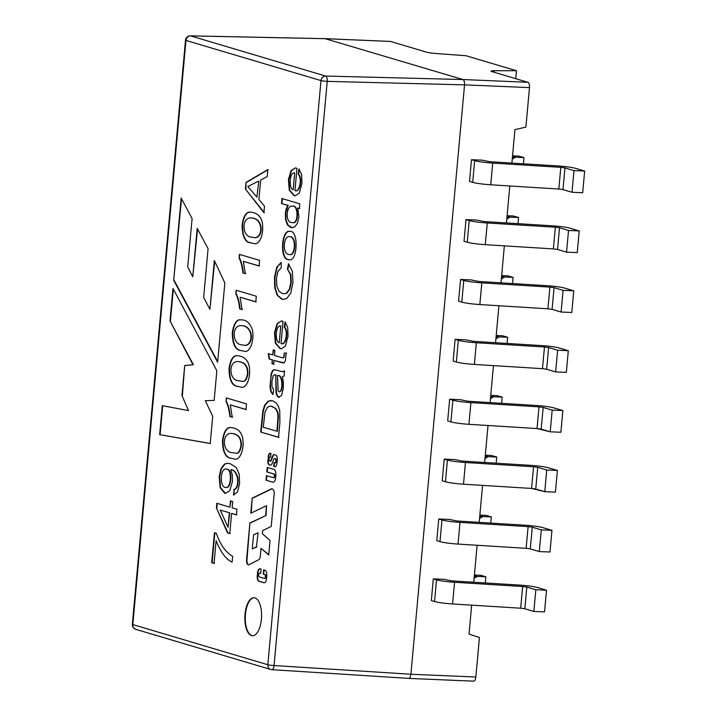 <?xml version="1.0" encoding="UTF-8"?>
<svg xmlns="http://www.w3.org/2000/svg" width="717" height="717" viewBox="0 0 717 717"><rect width="100%" height="100%" fill="white"/><g stroke="black" fill="none" stroke-linecap="round" stroke-linejoin="round"><path stroke-width="1.08" d="M431.338 600.568L434.556 601.527L431.338 600.568L433.31 578.879L443.993 579.327L451.369 580.851L519.466 585.09A15.46 1.524 -174.8 0 1 537.499 587.528L546.506 590.216L535.832 589.759L533.851 611.449L544.535 611.906L546.506 590.216L535.832 589.759L533.851 611.449L544.535 611.906L546.506 590.216L537.499 587.528A15.46 1.524 -174.8 0 0 519.466 585.09L451.369 580.851L443.993 579.327M436.787 540.69L440.005 541.64L436.787 540.69L438.759 518.991L449.442 519.449L456.819 520.972L524.916 525.211A15.46 1.524 -174.8 0 1 542.948 527.649L551.956 530.329L541.281 529.881L539.301 551.57L549.984 552.018L551.956 530.329L541.281 529.881L539.301 551.57L549.984 552.018L551.956 530.329L542.948 527.649A15.46 1.524 -174.8 0 0 524.916 525.211L456.819 520.972L449.442 519.449M442.237 480.802L445.454 481.761L442.237 480.802L444.208 459.113L454.892 459.57L462.268 461.085L530.365 465.333A15.46 1.524 -174.8 0 1 548.397 467.771L557.414 470.451L546.73 469.993L544.759 491.683L555.433 492.14L557.414 470.451L546.73 469.993L544.759 491.683L555.433 492.14L557.414 470.451L548.397 467.771A15.46 1.524 -174.8 0 0 530.365 465.333L462.268 461.085L454.892 459.57M447.686 420.924L450.903 421.883L447.686 420.924L449.658 399.235L460.341 399.683L467.717 401.206L535.814 405.446A15.46 1.524 -174.8 0 1 553.847 407.883L562.863 410.563L552.18 410.115L550.208 431.804L560.882 432.252L562.863 410.563L552.18 410.115L550.208 431.804L560.882 432.252L562.863 410.563L553.847 407.883A15.46 1.524 -174.8 0 0 535.814 405.446L467.717 401.206L460.341 399.683M482.138 160.16L489.523 161.675L557.611 165.923A15.46 1.524 5.2 0 1 575.643 168.361L584.66 171.04L573.976 170.583L572.005 192.273L582.688 192.73L584.66 171.04L573.976 170.583L572.005 192.273L582.688 192.73L584.66 171.04L575.643 168.361A15.46 1.524 5.2 0 0 557.611 165.923L489.523 161.675L482.138 160.16L471.463 159.703L469.483 181.392L472.7 182.351L469.483 181.392M476.688 220.038L484.074 221.562L552.162 225.801A15.46 1.524 5.2 0 1 570.194 228.239L579.211 230.919L568.527 230.471L566.555 252.16L577.239 252.608L579.211 230.919L568.527 230.471L566.555 252.16L577.239 252.608L579.211 230.919L570.194 228.239A15.46 1.524 5.2 0 0 552.162 225.801L484.074 221.562L476.688 220.038L466.005 219.581L464.033 241.27L467.251 242.229L464.033 241.27M471.239 279.917L478.624 281.44L546.712 285.68A15.46 1.524 5.2 0 1 564.745 288.117L573.761 290.806L563.078 290.349L561.106 312.038L571.781 312.495L573.761 290.806L563.078 290.349L561.106 312.038L571.781 312.495L573.761 290.806L564.745 288.117A15.46 1.524 5.2 0 0 546.712 285.68L478.624 281.44L471.239 279.917L460.556 279.469L458.584 301.158L461.802 302.117L458.584 301.158M465.79 339.804L473.166 341.319L541.263 345.567A15.46 1.524 5.2 0 1 559.296 348.005L568.312 350.685L557.629 350.228L555.657 371.917L566.331 372.374L568.312 350.685L557.629 350.228L555.657 371.917L566.331 372.374L568.312 350.685L559.296 348.005A15.46 1.524 5.2 0 0 541.263 345.567L473.166 341.319L465.79 339.804L455.107 339.347L453.135 361.036L456.353 361.995L453.135 361.036M511.893 163.073L514.94 129.598L525.893 127.106L529.487 87.617A4.759 2.088 92.4 0 0 527.864 82.294L492.005 71.619A9.518 0.941 -174.8 0 1 491.073 71.126A9.518 0.941 -174.8 0 1 494.21 70.714L516.473 70.732L515.747 78.682M325.133 38.691L462.922 79.533C464.123 80.187 464.661 81.962 464.544 84.857L410.904 674.249C410.554 676.839 409.801 678.228 408.654 678.399L408.43 678.354M529.487 87.617L464.544 84.857L327.23 81.371L274.064 665.528A4.759 0.466 -174.8 0 1 267.826 664.74L132.806 624.579L185.972 40.43L320.983 80.582L267.826 664.74A4.759 4.248 106.6 0 0 270.739 669.481A4.759 4.248 106.6 0 0 271.591 669.633A4.759 2.017 -86.4 0 0 271.788 669.669A4.759 2.017 -86.4 0 0 274.064 665.528L410.904 674.249L475.846 677.009L479.44 637.521L469.026 634.115L471.669 605.148M473.749 582.249L477.119 545.27M479.198 522.361L482.568 485.391M484.647 462.483L488.017 425.504M490.096 402.595L493.466 365.625M495.546 342.717L498.915 305.738M500.995 282.839L504.365 245.859M506.444 222.951L509.814 185.972M281.942 198.528L299.796 203.834L299.365 208.504L297.743 208.02L298.908 216.892L297.456 223.166L294.66 227.047L290.994 227.639L287.616 225.12L285.608 219.976L285.375 213.092L286.307 208.459L287.893 205.456L281.485 203.547L281.942 198.528M288.082 259.527C279.531 259.554 281.467 228.947 289.793 231.448C298.89 229.682 297.716 261.992 289.175 259.733L288.082 259.527M274.925 350.389L274.459 355.471L282.032 357.72L283.269 357.81L283.78 357.057L284.192 353.14L286.191 353.033L285.285 361.01L284.093 362.847L274.011 360.463L273.67 364.209L271.958 363.698L272.299 359.952L269.108 359.002L268.248 353.615L272.756 354.96L273.213 349.878L274.925 350.389M284.586 370.931L284.12 376.067L282.39 376.676L283.394 382.466L283.323 388.166L281.593 395.425L278.68 397.245L277.04 395.748L276.018 392.755L275.767 375.063L274.745 374.785L273.204 375.762L271.931 381.301L271.994 386.705L273.67 389.788L272.935 394.646L270.918 391.769L270.013 386.929L271.134 373.996L272.424 370.761L274.064 369.649L282.588 371.702L284.586 370.931M278.546 437.343L260.692 432.037L262.906 410.671L264.725 405.042L268.212 401.09L272.612 400.74L276.117 402.909L278.465 406.467L279.738 410.689L279.89 422.546L278.546 437.343M258.891 199.46L264.501 206.236L263.91 212.698L245.429 189.073L246.03 182.441L267.835 169.57L267.199 176.543L260.656 180.057L258.891 199.46M250.977 242.946C245.071 242.471 242.113 236.422 242.113 224.806C243.574 215.566 246.478 211.372 250.816 212.223C256.883 212.77 260.674 216.077 262.189 222.127C264.465 234.405 258.98 246.048 253.693 243.448L250.977 242.946M237.919 386.49C231.985 385.997 229.028 379.947 229.046 368.35C230.515 359.127 233.41 354.933 237.712 355.766C243.789 356.331 247.598 359.647 249.122 365.697C251.398 378.074 245.904 389.546 240.616 386.992L237.919 386.49M233.751 489.586C236.816 488.743 238.062 484.889 237.488 478.033C236.117 472.799 233.894 470.02 230.793 469.698L232.281 474.914L232.442 481.492L229.754 490.67L225.443 493.377L224.636 493.215L220.101 487.605L219.187 476.697L220.988 468.775L224.511 464.016L227.881 463.281L230.327 463.756L236.278 467.511L239.227 474.26L239.612 483.527L237.488 492.023L233.446 495.053L234.172 489.603C237.246 488.761 238.492 484.907 237.919 478.051C236.547 472.817 234.316 470.038 231.224 469.716L230.793 469.698M232.12 507.815L236.924 509.249L236.413 514.878L231.6 513.444L229.772 533.573L227.513 532.91L216.409 507.914L216.839 503.271L229.861 507.152L230.426 500.878L232.684 501.55L232.12 507.815M232.111 562.119C226.043 559.421 220.711 552.278 216.122 540.69L214.051 563.41L211.703 562.711L214.428 532.767L216.337 533.34C220.218 544.597 225.649 552.26 232.64 556.338L232.111 562.119M265.64 515.415L266.536 505.637L250.789 513.238L252.16 498.145L271.277 488.913A6.319 2.769 92.4 0 1 271.922 488.779A6.319 2.769 92.4 0 1 274.297 492.669L271.223 526.466L262.646 530.607L262.359 533.753L270.049 540.385L268.723 554.958L261.033 548.326L260.316 556.141A4.203 1.846 92.4 0 1 258.783 559.69L248.924 564.745A4.741 2.079 92.4 0 1 248.414 564.862A4.741 2.079 92.4 0 1 246.576 559.511L249.892 523.007L266.07 515.433L266.536 505.637M181.177 198.035L173.693 280.284L217.627 362.273L224.842 282.982L214.347 260.522L209.911 309.278L203.655 297.492L208.091 248.754L197.184 228.32L192.765 276.843L187.693 266.975L192.093 218.604L181.177 198.035M212.707 416.317L210.233 443.518L159.649 434.636L162.284 405.679L188.499 410.572L181.966 395.569L184.699 365.545L192.963 364.747L170.001 320.911L172.958 288.413L216.857 370.761L214.15 400.427L205.304 400.695L212.707 416.317M272.747 482.183L266.052 480.193L266.464 475.649L273.401 477.71A1.864 0.816 -87.6 0 0 273.491 477.728A1.864 0.816 -87.6 0 0 274.378 475.998A1.864 0.816 -87.6 0 0 273.742 474.018L266.805 471.956L267.217 467.412L273.912 469.402A5.646 2.474 92.4 0 1 275.839 475.729L275.695 477.307A5.646 2.474 92.4 0 1 273.025 482.227A5.646 2.474 92.4 0 1 272.747 482.183L266.052 480.193M257.385 573.412A5.333 2.339 92.4 0 1 259.913 568.769A5.333 2.339 92.4 0 1 260.163 568.814L261.069 569.083L260.683 573.394L259.706 573.098A1.936 0.851 -87.6 0 0 259.617 573.089A1.936 0.851 -87.6 0 0 258.694 574.873A1.936 0.851 -87.6 0 0 259.357 576.934L264.385 578.431A1.936 0.851 -87.6 0 0 264.474 578.449A1.936 0.851 -87.6 0 0 265.398 576.656A1.936 0.851 -87.6 0 0 264.734 574.595L263.247 574.156L263.641 569.845L264.976 570.239A5.333 2.339 92.4 0 1 266.787 576.208L266.59 578.368A5.073 2.223 92.4 0 1 264.197 582.787A5.073 2.223 92.4 0 1 263.946 582.742L258.918 581.245A5.073 2.223 92.4 0 1 257.197 575.572L257.815 573.43A5.333 2.339 92.4 0 1 260.128 568.796M245.017 614.29A19.027 8.344 92.4 0 1 254.024 597.709A19.027 8.344 92.4 0 1 261.553 617.077A19.027 8.344 92.4 0 1 252.411 635.737A19.027 8.344 92.4 0 1 245.017 614.29M231.376 458.351C225.479 457.93 222.521 451.889 222.503 440.211C223.982 430.935 226.895 426.74 231.25 427.619C237.3 428.219 241.082 431.526 242.588 437.567C244.847 449.909 239.379 461.398 234.092 458.853L231.376 458.351M226.025 401.574L226.357 397.917L246.514 403.913L245.994 409.568L230.291 404.899L232.227 417.213L229.834 416.505C229.207 410.258 227.943 405.284 226.025 401.574L226.778 397.935M241.181 350.613C235.275 350.156 232.317 344.106 232.308 332.473C233.894 323.206 236.744 319.011 240.858 319.89C246.039 319.522 249.883 322.829 252.393 329.802C254.66 342.063 249.184 353.714 243.897 351.124L241.181 350.613M235.821 293.898L236.153 290.242L256.31 296.238L255.799 301.893L240.087 297.223L242.023 309.547L239.63 308.83C239.012 302.592 237.739 297.609 235.821 293.898L236.583 290.26M239.084 258.003L239.415 254.374L259.572 260.37L259.061 265.989L243.35 261.32L245.295 273.643L242.902 272.926C242.274 266.688 241.002 261.714 239.084 258.003L239.845 254.392M268.176 456.899A4.239 1.855 92.4 0 1 270.175 453.216A4.239 1.855 92.4 0 1 270.381 453.243L270.954 453.413L270.596 457.365L270.04 457.204A1.891 0.825 -87.6 0 0 269.95 457.186A1.891 0.825 -87.6 0 0 269.045 458.934A1.891 0.825 -87.6 0 0 269.7 460.95L270.157 461.085A1.667 0.726 -87.6 0 0 270.237 461.094A1.667 0.726 -87.6 0 0 270.829 460.502L272.559 456.227A4.544 1.99 92.4 0 1 274.181 454.614A4.544 1.99 92.4 0 1 274.396 454.659L275.767 455.062A4.401 1.927 92.4 0 1 277.273 459.991L277.004 462.922A4.401 1.927 92.4 0 1 274.916 466.758A4.401 1.927 92.4 0 1 274.71 466.722L273.661 466.408L274.002 462.644L274.808 462.877A2.088 0.914 -87.6 0 0 274.916 462.895A2.088 0.914 -87.6 0 0 275.911 460.968A2.088 0.914 -87.6 0 0 275.185 458.746L274.521 458.548A1.667 0.726 -87.6 0 0 274.441 458.539A1.667 0.726 -87.6 0 0 273.849 459.122L272.057 463.541A4.544 1.99 92.4 0 1 270.443 465.154A4.544 1.99 92.4 0 1 270.219 465.118L269.171 464.804A3.881 1.703 92.4 0 1 267.853 460.457L268.606 456.917A4.239 1.855 92.4 0 1 270.39 453.252M281.028 343.595C285.33 345.8 288.619 331.837 284.264 327.167L285.034 322.067L287.705 327.544L288.037 336.39L285.348 346.221L281.136 348.785L280.087 348.587L275.382 343.228L274.494 332.643L277.147 323.448L281.611 320.947L283.054 321.333L281.028 343.595L281.808 343.649M281.181 262.413L281.225 267.925L278.017 271.232L276.511 277.793L276.771 286.011L279.012 291.245L282.319 293.549L284.102 293.818L286.424 293.199L289.381 289.229L290.842 282.48L290.412 274.414L287.409 269.144L288.503 263.892L292.384 271.358L292.921 282.677L290.761 293.119L286.791 298.442L283.072 299.419L281.817 299.177L277.174 295.27L274.665 287.374L274.494 277.085L276.798 267.109L281.181 262.413M294.956 190.588C299.258 192.792 302.547 178.838 298.191 174.159L298.962 169.06L301.633 174.536L301.956 183.391L299.276 193.223L295.063 195.777L294.015 195.58L289.31 190.229L288.413 179.644L291.066 170.449L295.529 167.948L296.981 168.334L294.956 190.588L295.736 190.641M390.12 41.434A4.759 2.088 92.4 0 1 390.353 41.416A4.759 2.088 92.4 0 1 390.577 41.452L426.445 52.126A9.518 0.941 -174.8 0 0 436.51 53.551L466.059 55.738L516.473 70.732M475.846 677.009A4.759 2.088 92.4 0 1 473.596 681.15A4.759 2.088 92.4 0 1 473.372 681.114M390.577 41.452L325.635 38.7L190.597 35.886L325.608 76.047A4.759 4.248 106.6 0 0 320.983 80.582A4.759 0.466 5.2 0 0 327.23 81.371A4.759 1.999 -88.5 0 0 325.608 76.047L462.922 79.533L527.864 82.294M210.233 443.456L159.649 434.636M160.079 434.654L162.705 405.75M181.966 395.569L188.499 410.572M182.387 395.587L184.699 365.545M185.12 365.562L192.963 364.747M193.393 364.765L170.001 320.911M170.422 320.929L173.317 289.103M181.544 198.726L173.693 280.284M174.123 280.302L217.681 361.61M214.706 261.284L209.911 309.278M197.551 229.001L192.765 276.843M266.482 480.211L266.885 475.774M273.58 477.719L273.831 477.728A1.864 0.816 -87.6 0 0 273.921 477.746A1.864 0.816 -87.6 0 0 274.808 476.016A1.864 0.816 -87.6 0 0 274.163 474.036L266.805 471.956M267.235 471.974L267.638 467.538M257.681 532.928L253.567 534.909L252.294 548.863L256.408 546.874L258.102 532.946L256.408 546.874M256.838 546.892L252.294 548.863M251.237 513.022L252.16 498.145M252.59 498.163L271.707 488.931A6.319 2.769 92.4 0 1 272.137 488.806M268.75 554.635L261.033 548.326M248.629 564.844A4.741 2.079 92.4 0 1 246.998 559.529L249.892 523.007M250.323 523.025L266.07 515.433M260.692 573.286L260.137 573.116A1.936 0.851 -87.6 0 0 260.038 573.107A1.936 0.851 -87.6 0 0 259.948 573.107M264.573 578.44L264.815 578.449A1.936 0.851 -87.6 0 0 264.905 578.467A1.936 0.851 -87.6 0 0 265.828 576.674A1.936 0.851 -87.6 0 0 265.165 574.613L263.247 574.156M263.677 574.174L264.062 569.97M264.403 582.769A5.073 2.223 92.4 0 1 264.376 582.76L259.348 581.272A5.073 2.223 92.4 0 1 257.618 575.59L257.815 573.43M252.617 635.746A19.027 8.344 92.4 0 1 245.447 614.308A19.027 8.344 92.4 0 1 254.23 597.727M214.482 563.428L211.703 562.711M212.124 562.728L214.849 532.785M236.843 514.896L231.6 513.444M230.202 533.591L227.513 532.91M227.943 532.928L216.409 507.914M216.839 507.932L217.26 503.289M230.856 500.896L229.861 507.152M220.262 510.074L228.024 527.309L229.35 512.772L220.262 510.074L229.35 512.772M229.772 512.789L228.024 527.309M225.452 493.359L220.522 487.623L219.608 476.715L221.419 468.793L224.941 464.033L227.728 463.281M233.867 495.071L234.172 489.603M226.106 487.542L226.285 487.56C231.761 488.223 232.496 468.855 227.119 469.196L226.124 469.052M226.689 469.178L226.151 469.061C220.11 467.807 219.411 487.614 225.864 487.542C231.34 488.205 232.075 468.837 226.689 469.178M235.284 453.171L236.027 453.189C238.51 453.861 240.294 451.369 241.396 445.723C241.575 437.666 238.053 433.561 230.82 433.409M231.914 452.579L235.606 453.171C238.08 453.843 239.863 451.352 240.966 445.705C241.154 437.648 237.632 433.543 230.399 433.391C221.571 434.377 222.808 452.328 231.914 452.579M231.806 458.369C225.909 457.948 222.951 451.907 222.933 440.229C224.34 431.195 227.137 426.991 231.331 427.628M246.424 409.586L230.291 404.899M232.649 417.231L229.834 416.505M230.265 416.523C229.637 410.276 228.365 405.302 226.447 401.592M241.817 381.301L242.588 381.319C245.053 381.991 246.836 379.499 247.93 373.853C248.109 365.787 244.587 361.682 237.363 361.547L236.942 361.529C228.158 362.345 229.315 380.566 238.456 380.709L242.158 381.301C244.622 381.973 246.406 379.481 247.508 373.835C247.679 365.769 244.156 361.664 236.942 361.529M238.349 386.508C232.416 386.015 229.458 379.965 229.476 368.368C230.874 359.387 233.643 355.184 237.793 355.775M245.053 345.406L245.474 345.424C254.436 344.393 253.522 324.819 240.625 325.643L240.204 325.626C231.403 326.54 232.586 344.635 241.728 344.814L245.044 345.406C254.006 344.375 253.092 324.801 240.204 325.626M241.611 350.631C235.696 350.174 232.738 344.124 232.738 332.491C234.28 323.322 237.085 319.128 241.154 319.907M256.22 301.911L240.087 297.223M242.454 309.565L239.63 308.83M240.061 308.848C239.433 302.61 238.169 297.627 236.252 293.916M259.491 266.007L243.35 261.32M245.716 273.661L242.902 272.926M243.332 272.944C242.704 266.706 241.432 261.732 239.514 258.021M255.27 237.748C264.223 236.744 263.336 217.099 250.421 217.968L250 217.95C241.208 218.873 242.391 236.96 251.524 237.139L254.849 237.73C263.802 236.727 262.906 217.081 250 217.95M251.407 242.964C245.492 242.489 242.534 236.44 242.534 224.824C243.932 215.799 246.738 211.605 250.932 212.232M264.34 212.716L245.429 189.073M245.859 189.091L246.03 182.441M246.46 182.459L268.266 169.588M258.326 181.258L247.804 186.528L256.883 197.094L258.747 181.276L256.883 197.094M270.318 461.085L270.578 461.103A1.667 0.726 -87.6 0 0 270.659 461.112A1.667 0.726 -87.6 0 0 271.25 460.529L272.989 456.245A4.544 1.99 92.4 0 1 274.387 454.65M274.71 466.722L273.661 466.408M274.091 466.426L274.423 462.761M275.014 462.886L275.238 462.895A2.088 0.914 -87.6 0 0 275.337 462.913A2.088 0.914 -87.6 0 0 276.332 460.986A2.088 0.914 -87.6 0 0 275.615 458.763L274.943 458.566A1.667 0.726 -87.6 0 0 274.862 458.557A1.667 0.726 -87.6 0 0 274.781 458.557M270.219 465.118L269.601 464.822A3.881 1.703 92.4 0 1 268.275 460.475L268.606 456.917M278.967 437.361L260.692 432.037M261.122 432.055L263.336 410.689L265.147 405.06L268.642 401.108L271.205 400.48M276.941 431.311L277.99 416.084L277.398 412.123L275.409 408.448L272.066 406.36L270.443 406.073L267.549 407.175L265.066 411.71L263.273 427.251L277.371 431.329L278.42 416.102L277.829 412.141L275.83 408.466L270.874 406.091M279.379 397.326L277.461 395.766L276.448 392.773L275.767 375.063M276.188 375.081L274.754 374.785M272.98 394.323L271.34 391.787L270.443 386.947L270.605 380.073L271.555 374.014L272.854 370.779L274.611 369.649M283.018 371.72L284.55 371.281M280.723 390.783C283.152 384.975 281.324 374.086 277.47 375.627L278.124 390.882L279.307 391.948L281.145 390.81C283.573 384.993 281.745 374.104 277.891 375.645L277.47 375.627M279.558 391.93L281.145 390.81M283.116 357.891L284.201 357.075L284.192 353.14M284.622 353.158L286.621 353.051M283.376 363.017L274.011 360.463M274.091 364.227L271.958 363.698M272.388 363.716L272.299 359.952M272.729 359.97L269.108 359.002M269.538 359.02L268.669 353.633M273.643 349.896L272.756 354.96M279.254 342.78L280.777 326.047C275.982 324.084 274.306 341.274 279.254 342.78L280.777 326.047M281.458 343.613C285.76 345.818 289.05 331.854 284.694 327.185L284.264 327.167M284.694 327.185L285.465 322.085M281.476 348.794L280.517 348.605L275.812 343.246L274.916 332.661L277.569 323.466L281.467 320.938M284.057 293.818L286.845 293.217L289.802 289.247L291.272 282.498L290.833 274.432L287.409 269.144M287.84 269.162L288.924 263.91M283.502 299.437L282.247 299.195L277.604 295.287L275.086 287.392L274.916 277.103L277.228 267.127L281.181 262.601M289.82 254.589L290.053 254.607C295.556 255.808 297.286 236.422 289.614 236.61L289.193 236.592C283.332 236.09 282.408 254.006 288.557 254.401L289.623 254.589C295.126 255.79 296.856 236.404 289.193 236.592M289.534 259.751L288.512 259.545C280.257 259.644 281.718 230.605 289.543 231.421M299.796 208.522L297.743 208.02M292.294 227.827L288.046 225.138L286.038 219.994L285.796 213.11L287.893 205.456M288.324 205.474L281.485 203.547M281.915 203.565L282.373 198.546M292.769 222.7L293.253 222.718C299.106 223.471 298.846 203.682 292.186 206.299L292.097 206.299M291.478 222.512L292.823 222.7C298.675 223.453 298.415 203.664 291.756 206.281C286.899 205.071 284.748 221.903 291.478 222.512M293.172 189.781L294.696 173.039C289.91 171.085 288.225 188.266 293.172 189.781L294.696 173.039M295.377 190.605C299.679 192.81 302.968 178.856 298.622 174.177L298.191 174.159M298.622 174.177L299.383 169.078M295.395 195.786L294.436 195.598L289.731 190.247L288.843 179.662L291.496 170.467L295.395 167.93M190.355 35.85A4.759 4.759 0 0 0 185.506 40.179A4.759 0.466 5.2 0 0 185.972 40.43A4.759 4.248 -73.4 0 1 190.597 35.886A4.759 2.151 -88.8 0 0 190.346 35.85L325.401 38.664L390.353 41.416M495.904 338.791L499.086 336.9L507.636 337.268L507.071 343.434L507.636 337.268L502.509 335.744L496.209 335.475L502.509 335.744L507.636 337.268L496.092 336.775M458.324 340.306L455.107 339.347L458.324 340.306L456.353 361.995A15.46 1.524 -174.8 0 0 474.385 364.433A15.46 1.524 -174.8 0 1 456.353 361.995L458.324 340.306A15.46 1.524 -174.8 0 0 476.357 342.744A15.46 1.524 -174.8 0 1 458.324 340.306M544.454 346.983L476.357 342.744L474.385 364.433L542.482 368.672L474.385 364.433L476.357 342.744L544.454 346.983L542.482 368.672L546.641 369.237L542.482 368.672L544.454 346.983L548.613 347.548L544.454 346.983M557.629 350.228L548.613 347.548L546.641 369.237L555.657 371.917L546.641 369.237L548.613 347.548L557.629 350.228M501.353 278.904L504.535 277.022L513.085 277.38L512.521 283.556L513.085 277.38L507.959 275.857L501.658 275.597L507.959 275.857L513.085 277.38L501.542 276.896M463.774 280.428L460.556 279.469L463.774 280.428L461.802 302.117A15.46 1.524 -174.8 0 0 479.834 304.555A15.46 1.524 -174.8 0 1 461.802 302.117L463.774 280.428A15.46 1.524 -174.8 0 0 481.806 282.865A15.46 1.524 -174.8 0 1 463.774 280.428M549.903 287.105L481.806 282.865L479.834 304.555L547.931 308.794L479.834 304.555L481.806 282.865L549.903 287.105L547.931 308.794L552.09 309.359L547.931 308.794L549.903 287.105L554.062 287.669L549.903 287.105M563.078 290.349L554.062 287.669L552.09 309.359L561.106 312.038L552.09 309.359L554.062 287.669L563.078 290.349M506.802 219.026L509.984 217.143L518.534 217.502L517.97 223.668L518.534 217.502L513.408 215.978L507.107 215.709L513.408 215.978L518.534 217.502L506.991 217.009M469.223 220.54L466.005 219.581L469.223 220.54L467.251 242.229A15.46 1.524 -174.8 0 0 485.284 244.667A15.46 1.524 -174.8 0 1 467.251 242.229L469.223 220.54A15.46 1.524 -174.8 0 0 487.264 222.978A15.46 1.524 -174.8 0 1 469.223 220.54M555.352 227.226L487.264 222.978L485.284 244.667L553.381 248.916L485.284 244.667L487.264 222.978L555.352 227.226L553.381 248.916L557.539 249.471L553.381 248.916L555.352 227.226L559.511 227.782L555.352 227.226M568.527 230.471L559.511 227.782L557.539 249.471L566.555 252.16L557.539 249.471L559.511 227.782L568.527 230.471M512.252 159.138L515.433 157.256L523.984 157.623L523.419 163.79L523.984 157.623L518.857 156.1L512.556 155.831L518.857 156.1L523.984 157.623L512.44 157.131M474.681 160.662L471.463 159.703L474.681 160.662L472.7 182.351A15.46 1.524 -174.8 0 0 490.733 184.789A15.46 1.524 -174.8 0 1 472.7 182.351L474.681 160.662A15.46 1.524 -174.8 0 0 492.713 163.1A15.46 1.524 -174.8 0 1 474.681 160.662M560.802 167.339L492.713 163.1L490.733 184.789L558.83 189.028L490.733 184.789L492.713 163.1L560.802 167.339L558.83 189.028L562.988 189.593L558.83 189.028L560.802 167.339L564.96 167.903L560.802 167.339M573.976 170.583L564.96 167.903L562.988 189.593L572.005 192.273L562.988 189.593L564.96 167.903L573.976 170.583M543.163 407.435L552.18 410.115L543.163 407.435L541.192 429.125L550.208 431.804L537.024 428.56L541.192 429.125L543.163 407.435L539.005 406.871L543.163 407.435M470.908 402.622L539.005 406.871L537.024 428.56L468.936 424.312L537.024 428.56L539.005 406.871L470.908 402.622L468.936 424.312A15.46 1.524 5.2 0 1 450.903 421.883A15.46 1.524 5.2 0 0 468.936 424.312L470.908 402.622A15.46 1.524 5.2 0 1 452.875 400.185A15.46 1.524 5.2 0 0 470.908 402.622M449.658 399.235L452.875 400.185L450.903 421.883L452.875 400.185L449.658 399.235M490.455 398.67L493.637 396.788L502.187 397.146L497.06 395.623L502.187 397.146L501.622 403.312L502.187 397.146L490.643 396.662M497.06 395.623L490.76 395.354L497.06 395.623M537.714 467.314L546.73 469.993L537.714 467.314L535.742 489.003L544.759 491.683L531.575 488.438L535.742 489.003L537.714 467.314L533.556 466.749L537.714 467.314M465.458 462.51L533.556 466.749L531.575 488.438L463.487 484.199L531.575 488.438L533.556 466.749L465.458 462.51L463.487 484.199A15.46 1.524 5.2 0 1 445.454 481.761A15.46 1.524 5.2 0 0 463.487 484.199L465.458 462.51A15.46 1.524 5.2 0 1 447.426 460.072A15.46 1.524 5.2 0 0 465.458 462.51M444.208 459.113L447.426 460.072L445.454 481.761L447.426 460.072L444.208 459.113M485.006 458.557L488.187 456.666L496.729 457.034L491.611 455.51L496.729 457.034L496.173 463.2L496.729 457.034L485.194 456.541M491.611 455.51L485.31 455.241L491.611 455.51M532.265 527.192L541.281 529.881L532.265 527.192L530.293 548.881L539.301 551.57L530.293 548.881L526.126 548.326L530.293 548.881L532.265 527.192L528.106 526.637L532.265 527.192M460.009 522.388L528.106 526.637L526.126 548.326L458.038 544.078L526.126 548.326L528.106 526.637L460.009 522.388L458.038 544.078A15.46 1.524 5.2 0 1 440.005 541.64A15.46 1.524 5.2 0 0 458.038 544.078L460.009 522.388A15.46 1.524 5.2 0 1 441.977 519.95A15.46 1.524 5.2 0 0 460.009 522.388M438.759 518.991L441.977 519.95L440.005 541.64L441.977 519.95L438.759 518.991M479.556 518.436L482.738 516.554L491.279 516.912L486.162 515.389L491.279 516.912L490.724 523.078L491.279 516.912L479.736 516.419M486.162 515.389L479.861 515.12L486.162 515.389M526.816 587.08L535.832 589.759L526.816 587.08L524.844 608.769L533.851 611.449L524.844 608.769L520.676 608.204L524.844 608.769L526.816 587.08L522.657 586.515L526.816 587.08M454.56 582.276L522.657 586.515L520.676 608.204L452.588 603.965L520.676 608.204L522.657 586.515L454.56 582.276L452.588 603.965A15.46 1.524 5.2 0 1 434.556 601.527A15.46 1.524 5.2 0 0 452.588 603.965L454.56 582.276A15.46 1.524 5.2 0 1 436.528 579.838A15.46 1.524 5.2 0 0 454.56 582.276M433.31 578.879L436.528 579.838L434.556 601.527L436.528 579.838L433.31 578.879M474.107 578.314L477.289 576.432L485.83 576.791L480.713 575.267L485.83 576.791L485.275 582.966L485.83 576.791L474.287 576.307M480.713 575.267L474.412 575.007L480.713 575.267M477.289 576.432L474.358 575.563M493.637 396.788L490.706 395.918M482.738 516.554L479.807 515.675M488.187 456.666L485.257 455.797M515.433 157.256L512.503 156.387M499.086 336.9L496.155 336.031M509.984 217.143L507.053 216.265M504.535 277.022L501.604 276.153M494.076 72.238L494.21 70.714M132.806 624.579A4.759 0.466 -174.8 0 1 132.34 624.328A4.759 4.759 0 0 0 135.728 629.32A4.759 4.248 -73.4 0 1 132.806 624.579M408.654 678.399L473.596 681.15M135.728 629.32L270.739 669.481A4.759 4.759 0 0 0 271.797 669.669L408.627 678.39M185.506 40.179L132.34 624.328"/></g></svg>
